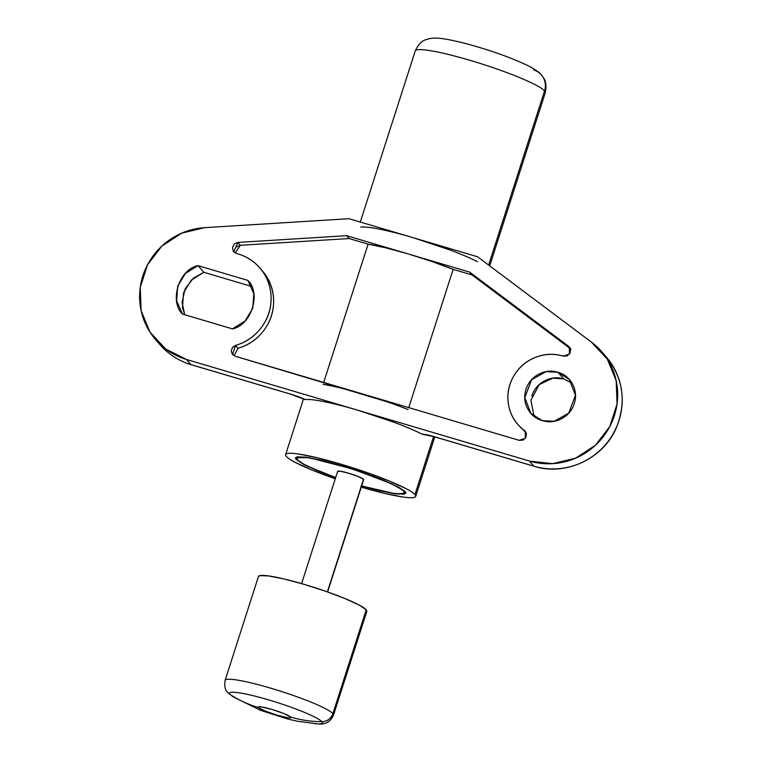 <?xml version="1.0" encoding="UTF-8"?>
<svg xmlns="http://www.w3.org/2000/svg" width="762" height="762" viewBox="0 0 762 762"><rect width="100%" height="100%" fill="white"/><g stroke="black" fill="none" stroke-linecap="round" stroke-linejoin="round"><path stroke-width="1.14" d="M570.252 348.567L472.088 274.958L469.592 272.101L568.471 346.253L569.947 347.939L568.471 346.253L569.3 347.015L569.519 354.035L563.289 356.149L567.138 355.911L569.995 353.263L570.519 349.453L568.471 346.253L469.592 272.101L472.088 274.958L453.152 269.357L431.502 261.366L408.118 253.898L469.592 272.101L408.118 253.898L386.029 247.898L368.094 244.154L349.158 238.544L346.653 235.687L408.118 253.898L346.653 235.687L237.83 242.44L234.267 243.973L232.467 247.412L233.277 251.146L236.487 253.47L233.763 251.793L237.83 242.44L240.335 245.297L236.772 246.831M563.775 378.914L557.908 372.237L569.395 379.581L575.462 395.249L568.728 413.137L554.241 421.272L542.353 420.681C549.011 422.653 555.46 421.977 561.68 418.633C567.909 415.3 572.1 410.289 574.243 403.603C576.396 396.916 575.872 390.506 572.681 384.381C569.49 378.257 564.566 374.209 557.908 372.237C551.25 370.265 544.801 370.951 538.582 374.285C532.352 377.619 528.161 382.629 526.018 389.315C523.865 396.002 524.389 402.412 527.58 408.537C530.771 414.661 535.696 418.709 542.353 420.681L530.866 413.337L524.799 397.669L531.533 379.79L546.021 371.656L557.908 372.237L563.747 378.905L552.879 378.152L539.286 384.553L530.895 400.183L534.095 416.404M405.317 491.7L405.936 493.262L395.84 493.9L361.645 485.956L379.438 490.68L395.326 493.833L404.412 494.186L405.317 491.7L397.897 486.747L383.286 480.089L363.703 472.726L342.138 465.792L321.869 460.334L305.981 457.19L296.904 456.829L295.999 459.315L296.789 456.857L295.999 459.315L295.38 457.762L308.724 457.61L351.796 468.763L391.916 483.822L405.317 491.7M335.632 477.603L306 465.582L295.999 459.315L303.419 464.268L318.03 470.935L335.632 477.603M296.818 457.638A56.921 6.639 17.8 0 1 349.758 468.259A56.921 6.639 17.8 0 1 404.241 491.385L396.964 486.527L382.648 479.993L363.445 472.783L342.309 465.982L322.44 460.629L306.857 457.552L297.952 457.2L297.066 459.638L304.343 464.487L318.668 471.021L335.68 477.469A56.921 6.639 17.8 0 1 297.066 459.638M415.661 50.387A68.304 7.972 17.8 0 1 479.184 63.122A68.304 7.972 17.8 0 1 544.563 90.878A17.078 16.65 -41.2 0 0 541.458 75A17.078 16.65 138.8 0 1 544.563 90.878A68.304 7.972 -162.2 0 0 479.184 63.122A68.304 7.972 -162.2 0 0 415.661 50.387M286.055 454.066A68.304 7.972 17.8 0 1 349.577 466.801A68.304 7.972 17.8 0 1 414.957 494.557L433.588 436.531L414.957 494.557C413.633 493.043 410.718 491.099 406.232 488.737L389.039 480.898L366.008 472.24L340.633 464.077L316.792 457.657L298.104 453.952C293.008 453.238 289.446 453.104 287.417 453.533C285.379 453.971 285.026 454.943 286.35 456.457C287.684 457.981 290.589 459.915 295.084 462.286L312.268 470.125L335.299 478.784A68.304 7.972 17.8 0 1 286.35 456.457M488.642 265.071L544.563 90.878L488.642 265.071M360.75 227.095A68.304 7.972 17.8 0 1 413.299 237.744A68.304 7.972 17.8 0 1 477.498 261.68M380.238 229.286C389.744 231.21 400.764 234.039 413.299 237.744L348.996 218.704L204.673 227.657A68.304 66.589 138.8 0 0 146.695 266.395A68.304 66.589 138.8 0 0 151.8 334.823A68.304 66.589 138.8 0 0 186.442 359.454L190.948 364.598A5.696 1.076 106.5 0 0 191.071 364.684A5.696 1.076 -73.5 0 1 190.948 364.598L289.931 393.925A5.696 1.076 106.5 0 0 290.055 394.002A5.696 1.076 -73.5 0 1 289.931 393.925A17.078 1.991 -162.2 0 1 305.362 399.602C308.848 399.136 315.344 399.86 324.85 401.793C334.356 403.717 345.386 406.537 357.921 410.251A68.304 7.972 -162.2 0 0 305.362 399.602L289.931 393.925L190.948 364.598L186.442 359.454L529.39 461.048L357.921 410.251L394.144 422.319C405.755 426.644 415.08 430.606 422.11 434.178A17.078 1.991 -162.2 0 1 434.921 436.874L533.905 466.192L434.921 436.874L422.11 434.178A68.304 7.972 -162.2 0 0 357.921 410.251L186.442 359.454L165.697 349.044L149.962 332.099L141.122 310.667L140.256 287.322L147.457 264.89L161.858 246.078L181.737 233.143L204.673 227.657L348.996 218.704L477.603 256.794L591.607 342.281L607.352 359.226L616.191 380.657L617.058 404.003L609.857 426.434L595.455 445.256L575.577 458.181L552.641 463.667L529.39 461.048L533.905 466.192A5.696 1.076 106.5 0 0 534.019 466.268L435.035 436.95A5.696 1.076 -73.5 0 1 434.921 436.874A5.696 1.076 106.5 0 0 435.045 436.95L424.644 434.397M341.014 388.106L363.103 394.106L235.163 356.206L386.486 401.574M519.189 440.341L363.103 394.106L519.189 440.341L523.037 440.103L525.894 437.445L526.418 433.626L524.351 430.435C516.207 424.377 511.045 416.376 508.864 406.422C506.682 396.469 507.997 386.906 512.807 377.723C517.608 368.551 524.78 361.921 534.314 357.845C543.849 353.768 553.498 353.206 563.27 356.14L563.27 356.14A42.691 41.615 138.8 0 0 515.817 372.799A42.691 41.615 138.8 0 0 516.322 422.519A42.691 41.615 138.8 0 0 524.351 430.435L525.199 431.206L525.409 438.226L519.189 440.341M570.976 349.11L472.088 274.958L453.152 269.357A68.304 7.972 -162.2 0 0 408.118 253.898A68.304 7.972 -162.2 0 0 368.094 244.154L323.698 382.429L368.094 244.154L349.158 238.544L240.335 245.297L235.277 252.994M261.337 269.681L264.157 273.063C270.586 281.502 273.739 291.094 273.615 301.819C273.491 312.553 270.129 322.231 263.5 330.86C256.88 339.49 248.364 345.3 237.954 348.291L234.115 355.778M453.152 269.357L408.756 407.632L453.152 269.357M526.142 432.749L519.065 425.796M247.974 280.426L198.015 265.624L185.404 273.472L177.708 286.141L176.641 300.771L182.461 314.068L232.429 328.87L245.031 321.021L252.727 308.362L253.794 293.732L247.974 280.426C261.48 293.332 251.146 325.507 232.429 328.87L182.461 314.068C168.954 301.161 179.289 268.986 198.015 265.624L247.974 280.426M237.954 348.291L235.448 345.434A48.377 47.168 138.8 0 0 261.918 270.558A48.377 47.168 138.8 0 0 236.487 253.47C246.831 256.175 255.222 261.757 261.652 270.196C268.081 278.644 271.234 288.236 271.11 298.961C270.986 309.696 267.624 319.373 261.004 328.003C254.384 336.623 245.859 342.443 235.448 345.434L232.477 347.453L231.257 350.815L232.286 354.178L235.163 356.206L232.6 354.578L235.448 345.434L237.954 348.291A48.377 47.168 -41.2 0 0 264.424 273.415M572.014 383.181L563.747 378.905C557.089 376.933 550.65 377.619 544.42 380.952C538.191 384.286 534.01 389.296 531.857 395.983L531.847 396.011M415.252 496.948A68.304 7.972 17.8 0 1 361.274 487.118M360.674 486.937L384.515 493.357L403.212 497.062C408.299 497.777 411.861 497.919 413.899 497.481C415.938 497.053 416.29 496.072 414.957 494.557M602.132 352.168L606.009 356.587C623.24 377.99 626.697 401.688 616.372 427.692C603.39 458.724 565.604 476.393 534.01 466.268A5.696 1.076 -73.5 0 1 533.905 466.192L529.39 461.048A68.304 66.589 138.8 0 0 605.142 434.159A68.304 66.589 138.8 0 0 604.161 354.692A68.304 66.589 138.8 0 0 591.607 342.281L477.603 256.794L413.299 237.744L449.532 249.812M533.905 466.192A68.304 66.589 -41.2 0 0 609.648 439.303A68.304 66.589 -41.2 0 0 608.676 359.835A68.304 66.589 138.8 0 1 609.648 439.303A68.304 66.589 138.8 0 1 533.905 466.192M533.676 69.971A17.078 16.65 138.8 0 1 541.458 75M251.574 286.436L203.854 272.291L191.252 280.14L183.556 292.808L182.489 307.438L184.69 314.735L182.061 302.247L185.137 288.817L193.396 278.159L203.854 272.291L198.015 265.624L203.854 272.291L251.574 286.436M404.489 493.376A56.921 6.639 17.8 0 1 361.693 485.823L378.876 490.385L394.449 493.471L403.355 493.824L404.241 491.385M422.11 434.178L424.272 434.492M525.856 432.149L524.351 430.435L525.856 432.149M346.653 235.687L349.158 238.544L240.335 245.297L237.83 242.44L346.653 235.687M323.078 384.362A68.304 7.972 17.8 0 1 363.103 394.106A68.304 7.972 17.8 0 1 408.137 409.565M258.404 576.644L259.937 575.615L268.843 575.958L284.417 579.044L304.286 584.397L325.431 591.198L344.624 598.408L358.95 604.942L366.227 609.8L332.889 713.632A11.382 11.097 138.8 0 1 321.821 721.681A113.843 110.985 138.8 0 1 290.693 717.099A17.078 1.991 17.8 0 1 277.12 715.194A17.078 1.991 17.8 0 1 258.547 707.574A17.078 1.991 17.8 0 1 272.11 709.479A17.078 1.991 17.8 0 1 290.693 717.099A113.843 110.985 -41.2 0 0 321.821 721.681A48.701 5.677 -162.2 0 0 268.834 699.945A48.701 5.677 -162.2 0 0 230.134 694.515A113.843 110.985 -41.2 0 0 258.547 707.574A113.843 110.985 138.8 0 1 230.134 694.515A48.701 5.677 17.8 0 1 268.834 699.945A48.701 5.677 17.8 0 1 321.821 721.681A11.382 11.097 -41.2 0 0 332.889 713.632A56.921 6.639 -162.2 0 0 278.397 690.505A56.921 6.639 -162.2 0 0 225.466 679.885A56.921 6.639 17.8 0 1 278.397 690.505A56.921 6.639 17.8 0 1 332.889 713.632L366.227 609.8A56.921 6.639 -162.2 0 0 311.734 586.673A56.921 6.639 -162.2 0 0 258.804 576.053M227.8 692.487A11.382 11.097 -41.2 0 0 230.134 694.515M366.227 609.8L366.789 611.448M321.821 721.681A48.701 5.677 17.8 0 1 314.325 723.586A48.701 5.677 -162.2 0 0 321.821 721.681M290.693 717.099L284.216 713.68L272.11 709.479L261.48 706.946C258.832 706.574 257.851 706.784 258.547 707.574L265.024 710.994L277.12 715.194L287.76 717.728C290.408 718.099 291.389 717.89 290.693 717.099M363.322 479.927L327.374 591.874L363.512 479.317A13.659 1.591 -162.2 0 0 350.444 473.764A13.659 1.591 -162.2 0 0 337.737 471.221M363.512 479.317L358.33 476.583L348.653 473.221L340.147 471.202L337.795 471.697M530.866 413.337L532.105 414.757M296.866 456.838L296.456 458.105M360.293 222.047L415.233 50.949C420.672 39.576 425.034 40.291 429.139 38.672C433.664 37.862 438.836 36.814 464.363 43.205C489.385 49.844 510.816 57.445 528.647 65.989C535.762 69.847 539.991 72.8 541.334 74.857C543.382 78.115 547.564 80.524 545.297 92.707L489.699 265.862M285.626 454.628L303.533 398.84M415.738 496.243L434.797 436.874M305.038 399.555L290.036 393.992L191.062 364.674C178.937 361.017 168.688 354.463 160.315 345.024L156.477 340.643M405.26 491.642L404.889 492.785M569.395 379.581L570.3 380.609M259.642 267.748L262.147 270.605M519.236 425.977L520.532 427.453M258.442 576.52L225.104 680.361C224.238 686.314 225.152 690.382 227.867 692.563L232.905 696.697L260.366 710.251L287.693 719.004L297.332 721.233L317.64 723.9C325.222 724.824 330.508 721.909 333.489 715.156L366.827 611.324M301.6 583.606L337.652 471.335M327.612 591.96L363.665 479.689"/></g></svg>
